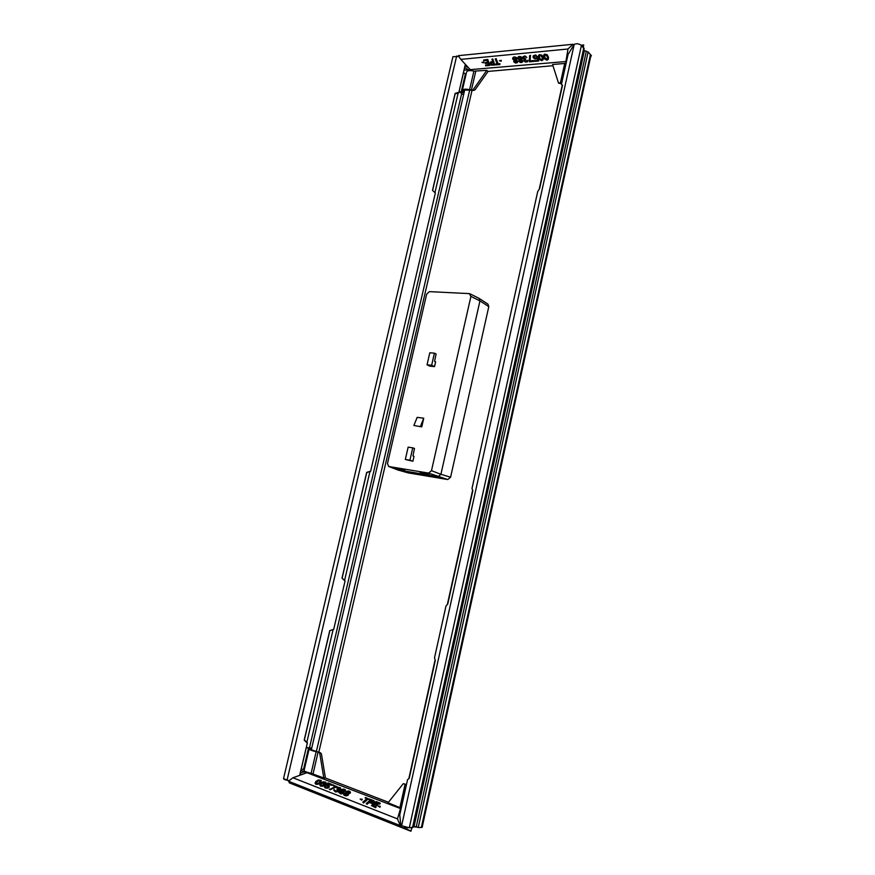 <?xml version="1.0" encoding="UTF-8"?>
<svg xmlns="http://www.w3.org/2000/svg" width="875" height="875" viewBox="0 0 875 875"><rect width="100%" height="100%" fill="white"/><g stroke="black" fill="none" stroke-linecap="round" stroke-linejoin="round"><path stroke-width="1.31" d="M488.797 306.622L479.948 300.902L479.161 298.419L487.998 304.161L488.797 306.622L450.592 477.203L447.759 479.544L408.231 472.894M447.759 479.544L428.608 473.091L431.484 470.684L470.914 296.384L479.948 300.902L440.913 474.305L450.592 477.203M470.914 296.384L469.263 293.606L429.406 291.637L426.672 294.131L387.494 463.509L388.664 466.463L408.581 472.992M428.608 473.091L388.992 466.55M423.741 418.217L417.167 417.353L413.886 425.48L421.761 426.88L423.741 418.217L420.459 426.377M413.886 425.48L421.761 426.88M427.033 364.842L429.8 352.767L434.416 353.172L436.1 353.981L434.58 361.309L435.608 361.845L434.514 366.614L429.909 366.166L427.033 364.842L431.648 365.28L434.514 366.614M412.748 447.836L414.498 448.459L412.945 455.93L414.006 456.356L412.891 461.223L409.927 460.206L412.748 447.836L408.155 447.136L405.322 459.473L409.927 460.206M405.322 459.473L412.891 461.223M427.711 473.78L419.989 472.183L426.234 473.211L429.002 474.283L422.767 473.255M422.833 472.981L420.93 472.336M398.738 469.273L395.927 468.202L404.786 470.269L396.878 468.366M403.473 469.777L398.803 469M431.484 470.684L440.913 474.305L438.102 476.689L397.381 469.777M479.161 298.419L469.973 293.792M434.416 353.172L431.648 365.28M422.33 826.919L421.466 826.973L422.308 826.645L590.898 55.584L590.439 54.458L591.38 55.847L590.713 56.438M459.113 91.481L462.656 94.336L463.663 94.237M566.508 61.48L464.078 70.164M470.236 69.617L460.808 59.38L567.984 49L572.95 44.275L573.552 44.866M572.95 44.275L458.248 55.672L460.808 59.38M566.005 60.998L567.984 49M584.052 48.88L581.427 45.402C578.955 43.695 576.548 43.345 574.219 44.341L568.05 54.513L561.422 84.427L562.505 85.236L539.602 188.759L537.72 191.548L472.008 488.469L472.85 490.602L447.738 604.122L446.009 605.905L434.525 657.792L435.269 660.516L409.194 778.378L407.542 779.702L399.755 814.887L400.772 824.95L401.625 825.738L409.303 827.783L413.131 827.181M588.317 52.325L591.391 55.639M577.598 43.816L579.873 44.417M588.733 52.281L583.789 50.334M583.581 45.15L581.394 45.369M583.516 45.97L583.691 45.139M583.384 47.359L583.384 46.55M561.597 83.639L558.567 83.212L561.892 82.305M566.245 62.65L564.725 63.448L552.573 64.531L558.567 83.212M552.956 65.712L488.053 71.422L486.806 70.35L473.9 71.127C469.875 70.197 467.436 70.481 466.583 72.002L462.273 90.508L462.558 92.684L461.07 92.531L465.358 74.102L466.025 74.397M463.52 72.57L465.358 74.102M464.669 67.605L468.311 69.781M548.144 59.598L548.548 57.323L547.138 54.677L544.491 54.141L543.506 55.814L544.633 59.008L547.017 60.222L548.373 59.183L547.575 55.836L545.683 54.294L543.791 54.873M542.927 60.08L543.32 57.805L541.909 55.18L539.273 54.633L538.3 56.306L539.427 59.478L541.811 60.703L543.211 59.139L542.336 56.328L540.455 54.786L538.573 55.366M538.737 60.987L537.808 57.4L535.281 58.428L533.706 57.4L534.384 55.891L537.173 56.547L534.855 55.191L533.159 55.88L533.159 57.575L534.877 58.986L537.206 58.384L537.928 60.408L534.527 60.714L534.745 61.348L538.737 60.987L537.578 57.695L536.747 57.772M537.841 60.145L534.527 60.714M537.173 56.547L535.73 54.972L533.159 55.88M536.637 57.903L534.559 57.838L533.925 56.098M533.575 61.458L533.597 60.539L530.097 60.856L530.523 55.333L529.583 55.694L529.386 61.841L533.575 61.458L533.356 60.823L529.856 61.141L530.283 55.628L529.583 55.694M526.816 57.389L524.923 55.869L522.714 56.995L523.119 58.778L524.158 59.336L523.895 60.911L525.394 62.07L527.242 61.906L527.833 60.55L525.077 60.933L524.431 60.091L525.459 58.953L523.808 58.712L523.239 57.466L524.803 56.798L526.816 57.389L524.683 56.153L522.714 56.995M525.634 59.456L525.7 58.669L524.048 58.428L523.534 57.072M527.166 60.966L525.273 61.436L524.431 60.091M527.614 61.611L528.073 60.266L527.253 60.605M522.473 61.95L521.292 57.389L518.777 56.722L517.606 58.395L519.072 59.806L518.777 61.261L520.428 62.53L522.036 62.377L522.922 61.261L521.664 59.325M521.566 59.445L522.134 58.089L521.052 56.766L519.017 56.438L517.814 57.334M517.409 62.42L516.217 57.87L513.712 57.203L512.553 58.866L514.019 60.277L513.723 61.72L515.375 62.989L516.983 62.847L517.858 61.72L516.6 59.795M516.502 59.916L517.059 58.57L515.977 57.247L513.953 56.919L512.761 57.816M501.211 61.217L501.211 60.309L499.395 60.747L501.211 61.217L499.395 60.747M497.098 63.897L495.644 64.028L495.644 64.925L499.898 64.531L497.864 64.083L495.906 58.898L495.228 58.964L497.197 64.148L495.403 64.312M499.898 64.531L499.898 63.634L498.105 63.798L496.147 58.614L495.228 58.964M492.767 61.622L490.591 61.95L490.109 64.028L491.466 65.177L494.747 65.002L492.548 59.216L491.87 59.281L492.855 61.873L490.339 62.234M494.747 65.002L492.789 58.931L491.87 59.281M489.738 65.461L487.769 59.413L483.536 60.069L483.82 60.812L487.145 60.495L487.9 62.464L485.023 62.727L485.308 63.459L488.184 63.197L488.797 64.783L485.472 65.089L485.756 65.822L489.738 65.461L487.528 59.686L483.536 60.069M488.698 64.542L485.472 65.089M487.802 62.213L485.023 62.727M483.7 62.847L483.7 61.961L481.917 62.387L483.7 62.847L481.917 62.387M547.63 59.073L545.202 58.286L544.556 55.103M542.402 59.555L539.995 58.767L539.339 55.595M521.194 58.833L519.083 58.898L518.547 57.641M521.916 61.491L519.586 60.922L520.548 59.927L522.014 61.348L519.717 61.556L519.673 60.145M516.119 59.314L514.03 59.369L513.483 58.111M516.852 61.95L514.905 61.742L514.642 60.594M493.752 64.203L491.586 64.269L490.875 62.88M465.095 65.811L468.738 67.998M459.211 91.033L461.07 92.531M463.881 93.308L463.466 90.989L464.111 89.983L473.769 90.388L471.439 89.939L475.748 71.334M462.273 90.508C463.116 89.053 465.555 88.791 469.591 89.72L471.439 89.939M473.069 89.819L486.806 70.35M488.053 71.422L475.027 89.852L473.769 90.388M464.756 89.764L311.27 750.039M547.673 57.542L547.345 59.413L545.716 59.292L544.578 57.827L544.327 55.344L546.23 55.169L547.673 57.542M542.445 58.023L542.128 59.883L540.498 59.773L539.372 58.308L539.109 55.836L541.002 55.661L542.445 58.023M519.586 57.291L521.183 58.056L520.778 59.259L518.317 58.712L518.339 57.805L519.586 57.291M514.522 57.772L516.108 58.527L515.714 59.73L513.264 59.183L513.286 58.275L514.522 57.772M515.769 62.442L514.303 61.677L514.62 60.616L516.961 61.173L515.998 62.158M491.028 62.803L493.139 62.606L493.839 64.455L491.345 64.553L491.028 62.803M311.642 748.442L310.395 749.459L320.545 752.806L321.464 754.097L325.423 777.995L388.456 802.255M289.034 780.741L283.522 778.695L452.933 56.7L458.784 56.448M465.336 64.291L458.806 92.783L465.423 64.389M458.806 92.783L455.131 93.898L432.589 190.477M370.617 471.319L435.356 192.938L370.617 471.319L366.767 472.522L342.114 578.145L345.078 580.934L333.681 629.377L345.078 580.934M329.886 630.569L304.358 739.933L307.366 742.831L299.666 775.337M299.797 775.294L307.366 742.831M415.702 826.875L418.961 827.586L418.305 827.181L588.098 52.095M415.658 827.061L413.317 826.612M412.038 827.597L411.13 830.441M410.856 830.878L411.239 829.927M410.736 827.684L407.444 827.673M300.945 770.394L401.111 808.784M400.444 808.806L397.48 818.891L292.95 777.777L288.444 781.189L400.269 825.595L397.48 818.891M401.395 825.519L400.269 825.595M306.928 772.702L292.95 777.777M422.231 827.367L418.961 827.586M404.338 826.984L407.389 827.925M285.37 779.8L289.023 780.752M285.348 779.877L283.97 779.188M290.03 782.819L411.02 830.944M289.209 781.495L289.067 782.436M306.261 747.545L311.741 748.016M306.217 747.753L310.111 748.234L309.094 748.967L304.084 770.492C304.423 771.4 306.764 772.341 311.117 773.325L323.816 778.017L319.648 752.784L318.062 752.205L313.053 773.861M318.062 752.205L316.138 751.669C311.795 750.695 309.455 749.788 309.094 748.967M320.545 752.806L319.648 752.784M301.219 769.223L304.358 769.333M325.423 777.995L323.816 778.017M401.231 808.205L388.052 802.769L403.288 783.661L405.07 784.317L399.963 807.352M300.442 772.559L305.058 771.98M315 783.016L315.864 784.284L318.073 784.306L321.005 782.316L321.048 780.336L318.303 779.986L315.766 781.506L315.241 783.475L317.363 783.945L320.534 782.283L321.278 780.784M319.736 784.864L320.6 786.144L322.82 786.155L325.762 784.164L325.784 782.173L323.028 781.812L320.491 783.355L319.977 785.323L322.109 785.794L324.384 784.864L326.025 782.622M325.445 785.039L328.595 786.144L326.659 787.336L324.548 785.783L324.964 787.402L327.108 787.752L328.967 786.898L329.077 785.487L326.495 784.842L328.092 783.541L331.745 784.361L328.048 782.928L325.445 785.039L328.464 785.859M327.195 784.82L328.18 784.022L331.33 785.247L331.745 784.361M324.286 786.647L325.052 787.883L327.195 788.233L329.044 787.38L329.317 785.947M325.172 786.756L325.194 786.034M329.219 789.064L329.963 789.808L336.853 786.789L332.839 784.777L332.336 785.192L335.617 786.461L329.875 789.327L336.777 786.308M332.336 785.192L335.048 786.691M333.78 790.234L335.453 791.952L338.1 791.645L338.877 790.606L338.439 789.742L340.703 788.67L340.419 787.839L338.013 787.15L336.667 787.598L339.938 788.506L336.919 789.392L338.045 790.202L337.466 790.945L335.103 790.759L334.053 789.611L333.78 790.234L336.558 791.569L338.789 790.125M336.919 789.392L337.98 790.377M336.667 787.598L337.291 788.288L339.806 788.211M338.8 790.191L340.495 789.534L340.659 788.178M343.547 792.127L345.538 791.011L345.177 789.677L343.623 789.075L341.414 789.556L341.097 790.77L339.008 791.427L339.467 793.078L342.278 793.319L345.428 790.147M338.756 792.312L340.867 793.953L343.077 793.472L343.58 792.236M348.447 794.03L350.448 792.914L350.066 791.58L348.512 790.978L346.303 791.459L345.986 792.673L343.897 793.33L344.367 794.992L347.189 795.233L350.328 792.05M343.645 794.216L343.984 795.178L345.778 795.878L347.988 795.386L348.491 794.139M360.15 799.061L361.823 800.177L362.239 799.258L360.15 799.061L362.239 799.258M362.797 802.2L363.562 802.966L367.73 799.378L370.048 799.663L365.63 797.486L365.137 797.913L366.964 798.623L362.797 802.2L363.475 802.473L367.653 798.886L369.972 799.17M365.137 797.913L366.592 798.941M366.231 803.556L366.997 804.311L369.086 802.506L371.842 803.458L374.15 802.616L374.139 800.909L370.891 799.531L366.231 803.556L366.92 803.819L369.009 802.014L372.52 802.889L374.303 801.347M371.427 805.58L375.681 807.712L376.206 806.695L372.717 805.339L374.303 803.961L377.322 805.131L377.912 804.617L374.894 803.436L376.184 802.32L379.663 803.677L380.253 803.152L376.075 801.533L371.427 805.58L375.605 807.22L376.206 806.695M375.342 803.611L376.261 802.812L379.739 804.169L380.253 803.152M373.166 805.514L374.38 804.453L377.398 805.623L377.912 804.617M378.219 806.105L379.936 807.242L380.352 806.312L378.219 806.105L380.352 806.312M315.853 783.114L317.898 781.102L320.436 780.697L320.392 781.627L318.478 783.169L316.28 783.398L315.908 782.163L317.811 780.631L320.436 780.697M321.912 783.388L325.303 782.819L322.197 785.345L320.589 784.962L321.836 782.917L323.575 782.152L325.183 782.534M339.62 792.28L341.316 791.678L342.77 792.367M341.808 790.606L343.317 790.016L344.673 790.628M344.509 794.183L346.205 793.592L347.67 794.281M346.697 792.509L348.206 791.919L349.573 792.531M370.048 801.675L371.164 800.713L373.483 801.675M406.481 784.503L403.288 783.661M406.35 785.116L405.07 784.317M300.005 774.408L303.384 773.992M320.589 784.962L321.836 782.917M334.655 790.453L334.6 789.83M340.08 792.706L339.566 791.645L340.594 791.186L342.814 792.05L341.709 792.969L340.08 792.706M344.214 789.797L344.63 790.814L343.908 791.142L341.688 790.278L343.23 789.534L344.302 790.278M344.98 794.62L344.455 793.548L345.483 793.1L347.714 793.964L346.62 794.883L344.98 794.62M349.114 791.7L349.541 792.717L348.819 793.045L346.577 792.181L348.119 791.438L349.191 792.181M371.798 802.353L369.611 801.5L371.087 800.22L373.275 801.073L373.078 802.113L371.798 802.353M307.202 743.017L304.194 740.13L329.755 630.612L333.681 629.377M344.958 580.945L341.994 578.156L366.68 472.402L370.53 471.198M435.356 192.938L432.491 190.4L455.131 93.384L458.817 92.269M413.35 826.459L418.305 827.181M561.619 82.6L565.972 62.945M560.372 83.07L564.725 63.448M469.591 89.72L473.9 71.127M463.466 90.989L464.581 90.278M562.253 85.05L539.175 189.394M472.653 490.109L447.344 604.527M435.094 659.892L408.822 778.673M471.997 90.519L318.828 752.172M469.645 90.245L316.378 751.494M401.625 825.738L574.219 44.341M584.391 50.608L413.984 826.733M308.58 747.797L303.592 769.223M316.138 751.669L311.117 773.325M310.45 749.175L310.822 749.809M406.164 784.908L401.056 807.986M458.161 92.98L434.952 192.577M369.939 471.527L344.564 580.453M333.113 629.552L306.841 742.317M461.683 93.548L309.531 747.622M287.033 780.27L456.662 56M421.466 826.973L590.439 54.458M416.216 826.973L586.338 51.166M412.53 827.564L583.811 47.797M409.303 827.783L581.427 45.402M388.664 466.463L397.688 469.93M408.406 472.948L397.841 469.984M581.208 45.194L583.723 44.942M410.911 831.25L289.363 782.873M413.164 827.312L584.161 48.661"/></g></svg>
